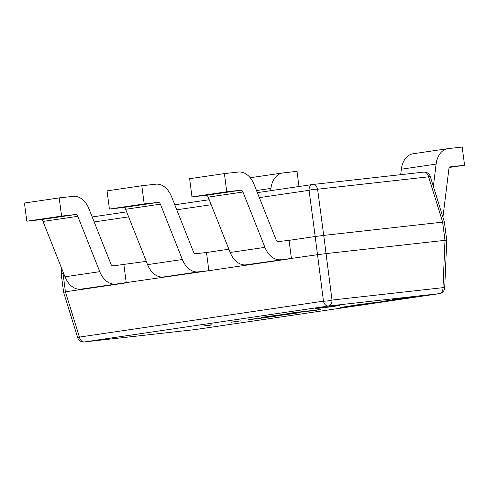 <?xml version="1.0" encoding="UTF-8"?>
<svg xmlns="http://www.w3.org/2000/svg" width="489" height="489" viewBox="0 0 489 489"><rect width="100%" height="100%" fill="white"/><g stroke="black" fill="none" stroke-linecap="round" stroke-linejoin="round"><path stroke-width="0.73" d="M336.463 305.741L315.619 308.602L332.367 306.627L339.922 305.442L336.463 305.741M146.29 261.37L113.161 265.863A3.081 2.145 -98.4 0 1 110.899 264.084L88.919 208.73A21.43 14.939 81.6 0 0 73.161 196.346L59.224 197.904L24.45 203.021L26.816 221.211L61.583 216.095L59.224 197.904M63.698 273.522L63.044 273.62L65.404 291.811L126.26 282.856L123.894 264.665M91.486 287.972L80.752 289.17L208.846 270.698L206.486 252.507L195.753 253.712A3.081 2.145 -98.4 0 1 193.485 251.927L171.505 196.578A21.43 14.939 81.6 0 0 155.753 184.194L141.81 185.747L107.036 190.869L109.402 209.06L144.176 203.937L141.81 185.747M228.876 249.213L206.486 252.507M174.072 275.82L163.338 277.018L198.112 271.896L208.846 270.698L291.432 258.547L289.072 240.356L278.339 241.554A3.081 2.145 -98.4 0 1 276.071 239.775L254.091 184.42A21.43 14.939 81.6 0 0 238.339 172.036L224.402 173.595L189.628 178.711L191.988 196.902L226.762 191.786L224.402 173.595M256.658 263.663L245.924 264.861L317.514 254.708L315.154 236.517L289.072 240.356M231.187 322.251L241.046 320.802L231.181 322.165M267.202 316.542L292.239 313.315C300.258 312.422 300.472 312.55 292.88 313.694L268.027 316.896C260.02 317.783 259.745 317.667 267.202 316.542L261.682 317.477M298.547 312.74L292.862 313.577M317.832 309.775C321.597 309.39 320.802 309.586 315.448 310.368L289.549 313.498C285.515 313.92 286.34 313.718 292.006 312.893L320.362 309.555M291.187 313.015L292.764 313.015M315.98 309.989L314.659 310.154M289.519 313.266L286.792 313.749M251.493 319.213L251.529 319.494C246.737 320.008 247.128 319.855 252.703 319.03L275.38 316.255L248.143 319.794M207.544 325.326L207.581 325.613C202.758 326.132 203.149 325.974 208.766 325.142L211.7 324.812C208.106 325.344 207.831 325.448 210.869 325.118L204.139 325.918M208.699 325.154L210.869 325.118M326.108 253.595L445.002 240.319L442.637 222.128L323.742 235.405L331.994 300.057L443.003 287.66L444.715 287.819L446.75 240.319L444.348 221.823L430.234 176.382A6.125 6.125 0 0 0 423.706 172.11A6.125 4.395 -96.4 0 0 423.596 172.122L312.813 184.494M195.551 329.519A6.125 4.273 -98.4 0 1 195.447 329.537L439.489 293.62A6.125 4.273 81.6 0 1 439.385 293.632L328.376 306.028L84.334 341.945L195.343 329.549L439.385 293.632A6.125 4.395 -96.4 0 0 443.003 287.66L445.002 240.319M65.404 291.811L79.426 337.08L323.467 301.163A6.125 0.941 -7.3 0 0 331.994 300.057A6.125 4.395 -96.4 0 1 328.376 306.028A6.125 4.273 81.6 0 1 323.467 301.163L317.514 254.708M62.91 273.791C60.642 273.834 60.673 273.779 63.008 273.626L63.044 273.62M315.154 236.517L323.742 235.405M442.637 222.128L442.667 222.122C444.886 221.682 444.856 221.737 442.569 222.287M445.033 240.313C447.301 240.27 447.27 240.325 444.935 240.478M61.449 267.844L61.192 273.785L63.594 292.275L77.696 337.685L79.426 337.08A6.125 4.273 -98.4 0 0 84.334 341.945A6.125 4.395 -96.4 0 1 84.224 341.958L195.233 329.562A6.125 4.395 -96.4 0 0 195.343 329.549A6.125 4.273 -98.4 0 0 195.447 329.537A6.125 6.125 0 0 1 195.233 329.562A6.125 4.395 -96.4 0 1 195.129 329.574M65.275 291.982C63.057 292.416 63.087 292.361 65.373 291.817M442.667 222.122L428.602 176.822L430.234 176.382M317.544 254.702L326.077 253.595M315.185 236.511L309.072 190.325A6.125 1.155 -7.5 0 1 317.599 189.219L323.712 235.405M269.977 316.145L269.989 316.236C264.549 317.055 264.94 317.123 271.157 316.426L290.277 313.975L293.956 313.125M290.277 313.975C295.478 313.186 295.056 313.125 289.011 313.797L266.016 316.719M265.71 317.581L255.771 318.681C251.908 319.244 251.615 319.354 254.897 318.993L265.71 317.581M252.513 319.06L254.897 318.993M245.924 264.861A21.43 14.939 -98.4 0 1 230.172 252.477L208.192 197.128A3.081 2.145 81.6 0 0 205.924 195.343L191.988 196.902M280.698 259.745A21.43 14.939 -98.4 0 1 264.946 247.361L242.966 192.012A3.081 2.145 81.6 0 0 240.698 190.227L226.762 191.786M163.338 277.018A21.43 14.939 -98.4 0 1 147.586 264.635L125.606 209.28A3.081 2.145 81.6 0 0 123.338 207.501L109.402 209.06M198.112 271.896A21.43 14.939 -98.4 0 1 182.36 259.512L160.38 204.164A3.081 2.145 81.6 0 0 158.112 202.385L144.176 203.937M80.752 289.17A21.43 14.939 -98.4 0 1 64.994 276.786L43.02 221.438A3.081 2.145 81.6 0 0 40.752 219.653L26.816 221.211M115.526 284.054A21.43 14.939 -98.4 0 1 99.768 271.67L77.794 216.321A3.081 2.145 81.6 0 0 75.526 214.537L61.583 216.095M442.948 217.318L448.865 169.017A3.081 2.145 -98.4 0 1 450.558 166.792A3.081 2.145 -98.4 0 1 450.613 166.786L464.55 165.233L449.483 167.446M433.376 186.48L436.115 164.096A21.43 14.939 -98.4 0 1 447.887 148.644A21.43 14.939 -98.4 0 1 448.248 148.595L462.184 147.042L464.55 165.233M400.674 174.677L401.341 169.212A21.43 14.939 -98.4 0 1 413.113 153.76L447.887 148.644M270.661 190.686L270.943 188.406A21.43 14.939 -98.4 0 1 282.715 172.953A21.43 14.939 -98.4 0 1 283.076 172.904L297.012 171.352L298.981 186.517M379.635 302.055L388.944 300.9L379.635 302.055L382.881 301.45M388.944 300.9L382.899 301.572M376.359 302.532L379.311 302.129L376.982 302.318M375.002 302.746L379.819 302.086M379.831 302.208L383.743 301.634L379.311 302.129M379.623 301.964L379.293 302.006M373.223 303.094L379.556 302.281L373.174 303.027M370.179 303.449L374.99 302.667M379.556 302.281L377.655 302.373M369.012 303.62L365.735 304.011M373.565 303.137L366.793 303.993L373.565 303.137M370.173 303.363L368.999 303.498M358.064 305.228L367.318 304.085L358.064 305.228L362.74 304.476M364.238 304.402L362.16 304.708L364.238 304.402M365.748 304.097L362.746 304.537M373.021 302.783L379.354 301.97L373.009 302.715M369.977 303.137L379.354 301.97M371.701 303.039L365.686 303.767L371.701 303.039M370.381 302.997L367.147 303.577M370.014 303.192L369.672 303.223M368.156 303.424L367.667 303.504M367.068 303.577L365.686 303.767M367.722 303.339L367.135 303.455M365.35 303.938L362.373 304.14L365.35 303.901M365.57 303.816L364.77 303.785M364.788 303.907L362.826 304.231M368.211 303.541L367.777 303.535M363.547 304.103L363.877 304.054M362.129 304.445L355.833 305.24M362.349 304.207L359.782 304.519M359.788 304.586L358.345 304.702M355.882 305.307L358.327 304.971M358.333 305.038L362.215 304.494M357.979 304.72L356.157 305.044M356.169 305.167L352.844 305.656M352.832 305.576L348.4 306.224M356.224 305.35L349.458 306.206L356.224 305.35M340.723 307.44L349.977 306.291L340.723 307.44L345.399 306.689M346.897 306.615L344.818 306.921L346.897 306.615M348.406 306.31L345.411 306.75M411.237 297.336L387.056 300.833C385.277 301.028 385.216 300.998 386.872 300.741L411.952 297.514L416.09 296.762L413.26 297.006L394.042 299.494C391.616 299.861 391.579 299.916 393.938 299.659L410.571 297.404C412.93 297.153 412.899 297.208 410.473 297.575L408.358 297.942M416.078 296.64L394.042 299.494C391.616 299.861 391.579 299.916 393.938 299.659M404.501 298.088L403.981 298.235M410.571 297.404C412.93 297.153 412.899 297.208 410.473 297.575L410.454 297.453M387.043 300.717L387.056 300.833C385.277 301.028 385.216 300.998 386.872 300.741M389.158 300.405L381.915 301.444M396.665 299.201L395.943 299.323M400.014 298.822L400.736 298.7M392.166 300.069L387.178 300.698M407.618 297.978L395.467 299.629M392.789 299.781L391.389 300.16M394.024 299.372C391.597 299.739 391.567 299.794 393.926 299.537M92.183 216.957L126.639 211.884L92.183 216.957M174.769 204.799L209.225 199.732L174.769 204.799M259.341 197.642L309.072 190.325A6.125 4.273 -98.4 0 1 312.489 184.53L257.361 192.648L312.385 184.549M63.081 271.963L63.008 273.626M211.211 204.726L176.755 209.799M128.625 216.878L94.169 221.951M428.602 176.822L317.599 189.219A6.125 4.395 -96.4 0 0 312.703 184.506A6.125 4.395 -96.4 0 0 312.593 184.518A6.125 4.273 -98.4 0 0 312.489 184.53A6.125 6.125 0 0 1 312.703 184.506L423.706 172.11A6.125 4.395 -96.4 0 1 428.602 176.822M205.924 195.343L240.698 190.227M208.192 197.128L242.966 192.012M230.172 252.477L264.946 247.361M123.338 207.501L158.112 202.385M125.606 209.28L160.38 204.164M147.586 264.635L182.36 259.512M40.752 219.653L75.526 214.537M43.02 221.438L77.794 216.321M64.994 276.786L99.768 271.67M401.341 169.212L436.115 164.096M256.517 190.527L270.943 188.406M439.489 293.62A6.125 6.125 0 0 0 444.715 287.819M77.696 337.685A6.125 6.125 0 0 0 84.224 341.958M282.715 172.953L250.203 177.739"/></g></svg>
